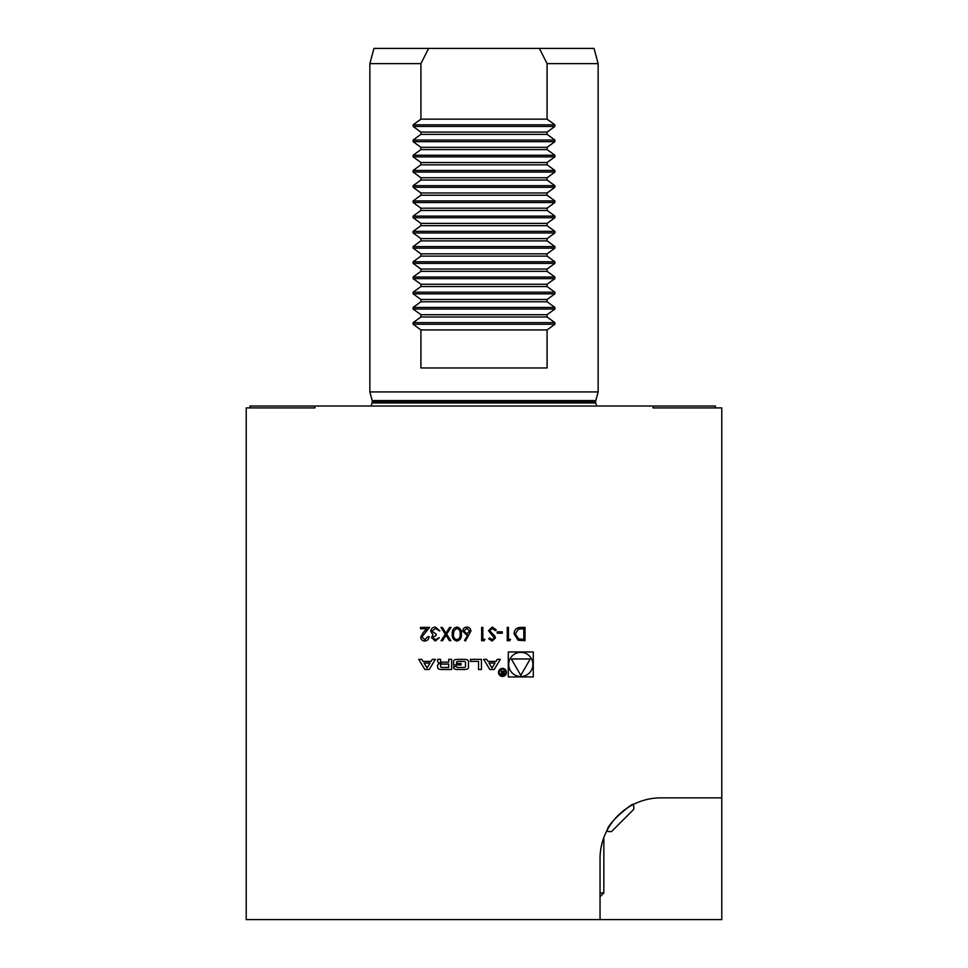 <?xml version="1.0" encoding="UTF-8"?>
<svg xmlns="http://www.w3.org/2000/svg" width="968" height="968" viewBox="0 0 968 968"><rect width="100%" height="100%" fill="white"/><g stroke="black" fill="none" stroke-linecap="round" stroke-linejoin="round"><path stroke-width="1.45" d="M508.454 639.34L510.499 639.34L509.712 640.707L507.256 640.707L507.256 627.397L508.454 627.397L508.454 639.34M497.177 631.838L502.307 631.838L502.307 633.193L497.177 633.193L497.177 631.838M488.477 630.652L492.276 627.058L496.33 629.962L495.205 630.64L492.276 628.413L489.675 630.676L494.733 635.915L495.471 637.948L492.192 641.046L488.646 638.795L489.723 637.972L492.325 639.691L494.285 637.997L488.477 630.652M482.838 639.34L484.895 639.34L484.109 640.707L481.653 640.707L481.653 627.397L482.838 627.397L482.838 639.34M470.896 631.112L465.426 641.046L464.507 640.332L468.028 634.947L466.649 635.081L462.704 631.136C462.934 628.607 464.313 627.252 466.854 627.058C469.335 627.276 470.678 628.631 470.896 631.112M451.003 627.397L446.659 634.185L450.834 640.707L449.454 640.707L445.97 635.262L442.497 640.707L441.106 640.707L445.28 634.185L440.936 627.397L442.315 627.397L445.97 633.108L449.624 627.397L451.003 627.397M432.66 637.597L435.334 639.691L439.315 637.634L435.346 641.046L431.462 637.597L433.011 634.851L430.772 631.354C431.099 628.643 432.635 627.216 435.382 627.058L439.823 630.979L435.358 628.413L431.97 631.233L436.072 634.052L436.072 635.419L432.66 637.597M421.903 636.98L424.783 639.691L427.868 636.617L429.066 636.617C428.848 639.316 427.396 640.792 424.722 641.046C422.266 640.864 420.935 639.545 420.705 637.089L423.391 632.31L426.731 628.764L420.536 628.764L420.536 627.397L429.586 627.397L421.903 636.98M314.89 407.915L314.89 406.015L653.11 406.015L653.11 407.915L721.777 407.915L721.777 797.862L660.902 797.862A60.875 60.875 0 0 0 600.039 858.725L600.039 919.6L246.223 919.6L246.223 407.915L314.89 407.915M533.283 651.96L508.297 651.96L508.297 676.935L533.283 676.935L533.283 651.96M418.733 659.353L424.916 669.529L429.211 669.529L435.394 659.353L432.297 659.353L431.038 661.422L423.089 661.422L421.83 659.353L418.733 659.353M437.621 667.242A1.984 1.984 0 0 0 439.169 669.178A14.084 14.084 0 0 0 442.267 669.529L451.632 669.529L451.632 659.353L448.692 659.353L448.692 662.16L441.819 662.16A1.258 1.258 0 0 1 440.561 660.902L440.561 659.353L437.621 659.353L437.621 660.914A1.984 1.984 0 0 0 439.169 662.85A14.084 14.084 0 0 0 441.057 663.14L441.057 663.382A14.084 14.084 0 0 0 439.169 663.685A1.984 1.984 0 0 0 437.621 665.609L437.621 667.242M453.569 667.242A1.984 1.984 0 0 0 455.117 669.178A14.084 14.084 0 0 0 458.215 669.529L463.817 669.529A14.084 14.084 0 0 0 466.915 669.178A1.984 1.984 0 0 0 468.464 667.242L468.464 661.64A1.984 1.984 0 0 0 466.915 659.704A14.084 14.084 0 0 0 463.817 659.353L458.215 659.353A14.084 14.084 0 0 0 455.117 659.704A1.984 1.984 0 0 0 453.569 661.64L453.569 664.955L461.083 664.955L461.083 663.491L456.509 663.491L456.509 662.669A1.258 1.258 0 0 1 457.767 661.41L464.265 661.41A1.258 1.258 0 0 1 465.523 662.669L465.523 666.214A1.258 1.258 0 0 1 464.265 667.484L457.767 667.484A1.258 1.258 0 0 1 456.557 666.589L453.569 666.589L453.569 667.242M470.4 661.41L478.519 661.41L478.519 669.529L481.447 669.529L481.447 659.353L470.4 659.353L470.4 661.41M502.489 676.402A3.993 3.993 0 0 0 505.949 670.413A3.993 3.993 0 0 0 499.028 670.413A3.993 3.993 0 0 0 502.489 676.402M488.041 661.422L486.783 659.353L483.685 659.353L489.869 669.529L494.164 669.529L500.347 659.353L497.249 659.353L495.991 661.422L488.041 661.422M452.286 634.052C451.947 630.253 453.484 627.917 456.884 627.058C460.236 627.942 461.724 630.277 461.337 634.052C461.724 637.827 460.248 640.163 456.884 641.046C453.484 640.175 451.959 637.839 452.286 634.052M514.081 633.883C514.335 629.599 516.597 627.433 520.881 627.397L525.007 627.397L525.007 640.707L518.098 640.235L514.081 633.883M607.021 830.423L606.609 831.21A22.821 22.821 0 0 0 611.449 831.621L633.798 809.284A22.821 22.821 0 0 0 633.387 804.432C633.798 801.685 608.122 822.679 607.251 829.987M632.152 805.073L630.47 806.017M628.655 807.106L627.518 807.832M626.248 808.691L623.561 810.664M620.694 813.035L617.85 815.697M615.793 817.863L615.212 818.517M612.841 821.372L610.288 824.918M608.969 826.975L606.767 830.895M721.777 797.862L721.777 919.6L600.039 919.6M715.449 407.915L715.449 406.015L653.11 406.015M314.89 406.015L250.034 406.015L250.034 407.915M413.118 126.433L413.118 124.824L420.911 119.161L420.911 63.622L369.873 63.622L369.873 391.931L598.127 391.931L598.127 63.622L547.089 63.622L547.089 119.161L554.882 124.824L554.882 126.433L413.118 126.433L420.911 132.096L420.911 134.383L413.118 140.033L413.118 141.655L420.911 147.317L420.911 149.592L413.118 155.255L413.118 156.876L420.911 162.527L420.911 164.814L413.118 170.477L413.118 172.086L420.911 177.749L420.911 180.036L413.118 185.687L413.118 187.308L420.911 192.971L420.911 195.246L413.118 200.908L413.118 202.518L420.911 208.18L420.911 210.467L413.118 216.13L413.118 217.739L420.911 223.402L420.911 225.689L413.118 231.34L413.118 232.961L420.911 238.624L420.911 240.899L413.118 246.562L413.118 248.171L420.911 253.834L420.911 256.121L413.118 261.784L413.118 263.393L420.911 269.056L420.911 271.33L413.118 276.993L413.118 278.615L420.911 284.265L420.911 286.552L413.118 292.215L413.118 293.824L420.911 299.487L420.911 301.774L413.118 307.437L413.118 309.046L420.911 314.709L420.911 316.984L413.118 322.646L413.118 324.268L420.911 329.919L420.911 367.961L547.089 367.961L547.089 329.919L554.882 324.268L554.882 322.646L413.118 322.646M420.911 63.622L428.63 48.4L373.95 48.4L369.873 63.622M598.127 63.622L594.049 48.4L539.37 48.4L547.089 63.622M554.882 322.646L547.089 316.984L547.089 314.709L554.882 309.046L554.882 307.437L547.089 301.774L547.089 299.487L554.882 293.824L554.882 292.215L547.089 286.552L547.089 284.265L554.882 278.615L554.882 276.993L547.089 271.33L547.089 269.056L554.882 263.393L554.882 261.784L547.089 256.121L547.089 253.834L554.882 248.171L554.882 246.562L547.089 240.899L547.089 238.624L554.882 232.961L554.882 231.34L547.089 225.689L547.089 223.402L554.882 217.739L554.882 216.13L547.089 210.467L547.089 208.18L554.882 202.518L554.882 200.908L547.089 195.246L547.089 192.971L554.882 187.308L554.882 185.687L547.089 180.036L547.089 177.749L554.882 172.086L554.882 170.477L547.089 164.814L547.089 162.527L554.882 156.876L554.882 155.255L547.089 149.592L547.089 147.317L554.882 141.655L554.882 140.033L547.089 134.383L547.089 132.096L554.882 126.433M428.63 48.4L539.37 48.4M547.089 132.096L420.911 132.096M547.089 119.161L420.911 119.161M547.089 329.919L420.911 329.919M547.089 316.984L420.911 316.984M547.089 314.709L420.911 314.709M547.089 301.774L420.911 301.774M547.089 299.487L420.911 299.487M547.089 286.552L420.911 286.552M547.089 284.265L420.911 284.265M547.089 271.33L420.911 271.33M547.089 269.056L420.911 269.056M547.089 256.121L420.911 256.121M547.089 253.834L420.911 253.834M547.089 240.899L420.911 240.899M547.089 238.624L420.911 238.624M547.089 225.689L420.911 225.689M547.089 223.402L420.911 223.402M547.089 210.467L420.911 210.467M547.089 208.18L420.911 208.18M547.089 195.246L420.911 195.246M547.089 192.971L420.911 192.971M547.089 180.036L420.911 180.036M547.089 177.749L420.911 177.749M547.089 164.814L420.911 164.814M547.089 162.527L420.911 162.527M547.089 149.592L420.911 149.592M547.089 147.317L420.911 147.317M547.089 134.383L420.911 134.383M603.838 837.55L603.838 892.968L600.039 892.968M603.838 892.968L600.039 896.779M520.784 676.547A12.112 12.112 0 0 0 531.275 658.385A12.112 12.112 0 0 0 510.305 658.385A12.112 12.112 0 0 0 520.784 676.547M520.784 675.361L530.246 658.978L511.334 658.978L520.784 675.361M427.057 667.968L424.057 663.032L430.058 663.032L427.057 667.968M441.819 664.06A1.258 1.258 0 0 0 440.561 665.331L440.561 666.214A1.258 1.258 0 0 0 441.819 667.484L448.692 667.484L448.692 664.06L441.819 664.06M502.489 675.64A3.231 3.231 0 0 0 505.284 670.788A3.231 3.231 0 0 0 499.682 670.788A3.231 3.231 0 0 0 502.489 675.64M501.944 672.337L500.807 673.692L502.247 675.035L504.038 675.035L504.038 670.146L503.529 672.3L500.48 670.146L501.944 672.337M503.529 674.466L502.211 674.466A0.786 0.786 0 0 1 501.424 673.668A0.786 0.786 0 0 1 502.211 672.881L503.529 672.881L503.529 674.466M492.022 667.968L489.021 663.032L495.011 663.032L492.022 667.968M456.836 639.691C459.413 638.88 460.502 637.005 460.139 634.052C460.514 631.1 459.413 629.224 456.836 628.413L453.98 630.7L453.484 634.052C453.181 636.992 454.294 638.868 456.836 639.691M463.89 631.063L466.903 633.713L469.698 631.063L466.794 628.413L463.89 631.063M523.809 639.34L523.809 628.764L518.473 629.103L515.279 633.883L518.788 638.965L523.809 639.34M598.127 391.931L595.816 400.583L372.184 400.583L369.873 391.931M595.816 400.583L595.659 401.768L372.341 401.768L371.18 406.015M595.659 401.768L595.659 402.966L372.341 402.966M554.882 124.824L413.118 124.824M554.882 324.268L413.118 324.268M554.882 309.046L413.118 309.046M554.882 307.437L413.118 307.437M554.882 293.824L413.118 293.824M554.882 292.215L413.118 292.215M554.882 278.615L413.118 278.615M554.882 276.993L413.118 276.993M554.882 263.393L413.118 263.393M554.882 261.784L413.118 261.784M554.882 248.171L413.118 248.171M554.882 246.562L413.118 246.562M554.882 232.961L413.118 232.961M554.882 231.34L413.118 231.34M554.882 217.739L413.118 217.739M554.882 216.13L413.118 216.13M554.882 202.518L413.118 202.518M554.882 200.908L413.118 200.908M554.882 187.308L413.118 187.308M554.882 185.687L413.118 185.687M554.882 172.086L413.118 172.086M554.882 170.477L413.118 170.477M554.882 156.876L413.118 156.876M554.882 155.255L413.118 155.255M554.882 141.655L413.118 141.655M554.882 140.033L413.118 140.033M372.184 400.583L372.341 401.768M595.659 402.966L596.82 406.015"/></g></svg>
